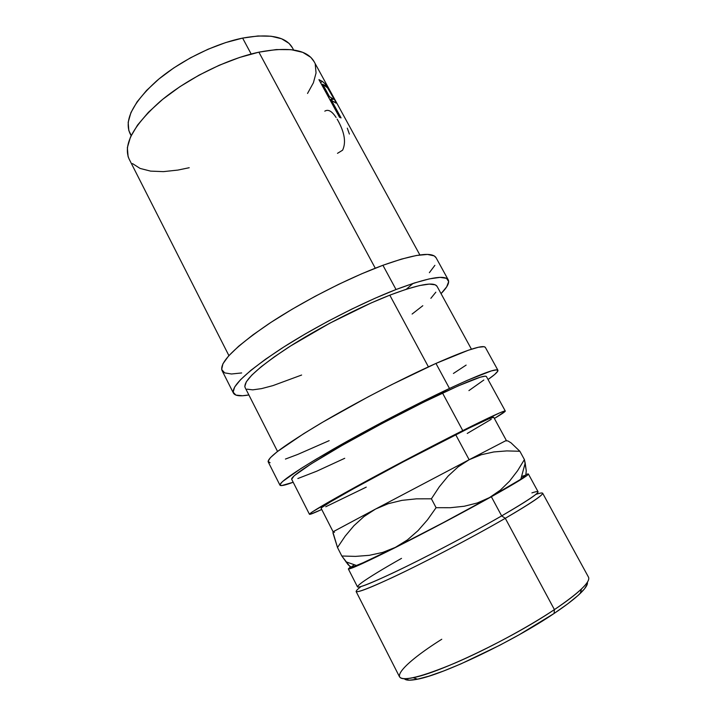 <?xml version="1.0" encoding="UTF-8"?>
<svg xmlns="http://www.w3.org/2000/svg" width="716" height="716" viewBox="0 0 716 716"><rect width="100%" height="100%" fill="white"/><g stroke="black" fill="none" stroke-linecap="round" stroke-linejoin="round"><path stroke-width="1.07" d="M419.862 254.941L314.029 61.513C307.083 49.646 288.709 46.531 258.888 52.17L375.265 268.205L258.888 52.17L239.583 57.459L219.302 65.228L199.066 75.135L179.895 86.69L162.756 99.282L148.436 112.287L137.561 125.058L130.491 137.007L127.359 147.648L128.101 156.598L129.184 159.176M413.078 283.402L406.312 289.246M339.5 117.263L318.942 79.646L322.352 81.4L325.834 84.452L332.931 96.168L336.198 103.068L331.58 100.535L341.076 117.898L339.5 117.263L318.942 79.646L322.352 81.4L320.571 82.626L322.352 81.4L325.834 84.452L324.536 85.276L325.834 84.452L332.931 96.168C335.643 100.956 336.663 103.256 335.983 103.077L331.58 100.535L330.694 101.153L331.58 100.535L341.076 117.898L339.5 117.263M293.614 49.986L292.325 47.623C285.8 36.516 269.234 33.339 242.617 38.091L251.173 54.013L242.617 38.091L225.71 42.566L208.043 49.243L190.465 57.826L173.836 67.895L158.979 78.948L146.556 90.449L137.096 101.842L130.921 112.609L128.173 122.302L128.817 130.572L131.234 135.431M448.216 279.822L436.071 257.724C432.276 251.531 414.564 254.046 382.926 265.278L396.029 289.524C427.497 277.71 444.905 274.496 448.261 279.902C449.612 282.766 447.214 287.349 441.047 293.65L446.695 286.83L448.672 281.585L446.533 278.336L440.08 277.378L429.314 278.891L414.466 282.954L396.029 289.524L382.926 265.278L361.625 273.825L338.596 284.359L315.013 296.379L292.128 309.24L271.122 322.272L253.043 334.793L238.688 346.204L228.556 356.004L222.9 363.844L221.674 369.501L224.672 372.875L231.492 373.994L241.659 372.947M497.897 370.217L485.367 347.412C483.354 344.459 466.886 349.793 435.955 363.424L449.478 388.457C480.221 374.2 496.367 368.131 497.915 370.253C498.363 371.479 495.069 374.566 488.035 379.525L494.747 374.414L497.844 371.067L496.806 369.823L491.382 370.897L467.396 380.294L449.478 388.457L435.955 363.424L391.84 384.573L367.961 396.95L322.773 422.136L303.772 433.627L277.146 451.742L270.38 457.685L268.088 461.355L270.093 462.724M580.291 593.376L581.464 588.982C575.539 594.638 566.517 601.512 554.408 609.611L554.103 613.46C565.81 605.593 574.536 598.898 580.291 593.376C585.616 588.185 587.979 584.48 587.362 582.251L587.326 583.97L584.489 588.874L577.902 595.587L567.672 603.883L554.103 613.46L554.408 609.611C579.262 592.714 590.628 581.911 588.525 577.212L542.621 493.154C543.202 495.051 530.762 503.438 505.29 518.303C540.508 497.548 550.783 489.547 536.114 494.308M531.899 492.894C545.887 488.24 535.801 495.911 501.656 515.905L505.29 518.303L554.408 609.611L505.29 518.303C477.662 534.306 437.771 555.5 406.84 570.598C374.844 586.055 357.928 593.018 356.103 591.488L399.528 676.853C402.992 681.578 421.42 677.014 454.803 663.15C486.978 649.367 527.361 627.646 554.408 609.611C512.396 638.037 439.347 672.968 413.23 677.676C384.913 683.744 403.036 663.598 441.763 639.254M348.343 568.934L350.33 567L348.683 569.032L359.074 565.067L399.51 545.458L456.28 515.878L491.355 496.743C464.451 511.761 426.02 532.113 396.395 547.033C365.769 562.346 349.748 569.65 348.343 568.934L357.499 586.905C359.235 588.266 375.56 581.437 406.464 566.437C436.339 551.785 474.869 531.326 501.656 515.905L491.355 496.743L523.933 477.644L527.817 474.833L528.104 473.903L525.732 474.529L528.39 474.001C528.578 475.2 516.236 482.781 491.355 496.743L501.656 515.905C526.412 501.54 538.548 493.476 538.047 491.713L528.399 474.019M506.328 440.421L493.7 417.24C492.894 416.631 480.23 422.458 455.716 434.728C429.332 447.974 392.547 467.297 364.713 482.53C335.992 498.327 321.457 506.892 321.108 508.235L333.101 531.755L375.533 509.067L388.224 503.697L401.962 500.359L416.452 498.837L431.399 498.801L439.302 486.808L448.189 475.997L458.079 466.895L469.141 459.726L506.328 440.421L469.141 459.726L455.716 434.728L469.141 459.726L375.533 509.067L469.141 459.726L481.206 454.75L493.789 451.948L506.776 450.91L519.879 451.277L511.045 442.846L507.85 440.904L505.657 440.823M505.29 411.047L486.406 376.535C484.938 374.656 470.314 380.169 442.542 393.075L462.76 430.602C490.281 416.846 504.458 410.331 505.29 411.047C505.362 411.602 501.728 414.081 494.362 418.466L505.129 411.387L504.341 411.1L499.643 412.89L462.76 430.602L442.542 393.075C412.398 407.234 370.521 429.108 339.286 447.026C307.164 465.677 291.278 476.408 291.645 479.219L309.446 514.285M471.441 349.193L437.046 286.328C433.95 281.486 418.198 284.431 389.799 295.171L428.41 366.852L389.799 295.171C359.065 307.137 317.743 328.411 287.868 347.716C257.259 368.033 243.001 381.306 245.105 387.535L277.54 451.429M321.744 509.479C313.966 513.077 309.867 514.679 309.446 514.294C309.768 512.826 326.281 503.088 358.993 485.09C390.748 467.718 432.849 445.612 462.76 430.602L402.598 461.668L344.486 493.1L312.453 511.797L309.554 514.025L310.52 514.204L321.744 509.479M467.244 433.449L491.221 419.325M493.7 417.249L488.384 419.012L469.607 427.828L403.242 461.838L352.496 489.27L330.237 501.997L321.251 507.921M325.753 506.749L366.252 487.131M334.515 532.346L333.253 531.702L332.985 533.044L337.505 547.525L345.175 536.15L353.892 525.75L363.925 516.594L375.533 509.067L333.253 531.702L334.515 532.346M332.967 532.319L337.505 547.525L345.175 536.15L353.892 525.75L363.925 516.594L375.533 509.067L388.224 503.697L401.962 500.359L416.452 498.837L431.399 498.801L439.302 486.808L448.189 475.997L458.079 466.895L469.141 459.726L481.206 454.75L493.789 451.948L506.776 450.91L519.879 451.277L524.407 459.574L517.578 470.743L509.568 481.143L500.278 490.2L489.493 497.593L477.321 502.972L464.254 506.248L450.4 507.707L436.089 507.689L427.515 519.807L418.01 530.654L407.359 539.962L395.384 547.373C424.087 532.99 462.939 512.432 489.493 497.593L519.01 480.418L525.463 475.54L521.561 476.525L524.56 475.522C526.537 475.066 525.293 476.31 520.818 479.255L525.186 463.1L524.407 459.574L517.578 470.743L509.568 481.143L500.278 490.2L489.493 497.593L520.818 479.255M507.85 440.904L511.045 442.846L519.879 451.277L524.407 459.574L526.26 470.797L525.911 474.108L526.26 470.797L525.186 463.1M354.286 564.718L351.314 567.126C350.849 567.878 352.728 567.385 356.962 565.658L395.384 547.373L382.648 552.421L369.268 555.33L355.557 556.386L341.818 556.01L348.236 564.852L351.619 567.466L368.176 560.646L395.384 547.373L382.648 552.421L369.268 555.33L355.557 556.386L341.818 556.01L350.258 566.956M337.505 547.525L341.818 556.01L337.505 547.525M431.399 498.801L436.089 507.689L427.515 519.807L418.01 530.654L407.359 539.962L395.384 547.373L443.258 522.653L489.493 497.593L477.321 502.972L464.254 506.248L450.4 507.707L436.089 507.689L431.399 498.801M352.496 566.016L351.314 567.126M404.343 678.741L409.284 680.2L417.437 679.207L429.054 676.11L443.759 670.937L460.988 663.866L499.714 645.286L519.306 634.671L554.103 613.46C513.497 641.044 443.016 674.687 417.517 679.198C410.232 680.665 405.838 680.513 404.343 678.741M360.739 586.78C349.381 595.515 359.754 592.517 391.876 577.776C423.675 562.892 472.784 537.143 505.29 518.303L501.656 515.905C470.188 534.038 422.861 558.847 392.153 573.337C361.097 587.72 351.028 590.772 361.947 582.502C369.563 577.033 382.756 568.987 401.524 558.373M285.424 459.063L297.784 454.409L329.172 440.653M453.425 373.457L466.134 365.097M485.394 347.457L484.097 346.696L478.404 347.251L468.318 350.24L435.955 363.424C402.079 378.585 354.966 403.072 320.204 423.648C284.556 445.084 267.22 457.837 268.205 461.91L279.938 485.144M293.184 482.253C285.129 485.26 280.717 486.236 279.956 485.171C279.464 482.074 297.265 470.045 333.352 449.093C368.498 428.92 415.772 404.245 449.478 388.457L381.476 422.61L316.705 458.831L301.033 468.47L282.471 481.591L279.911 484.741L281.648 485.591L293.184 482.253M486.415 376.562L485.224 376.151L480.168 377.234L458.517 385.781L423.926 402.043L382.398 423.308L342.15 445.388L311.039 463.941L294.151 475.8L291.654 479.246M297.847 478.539L316.758 471.191L344.727 458.294M468.917 390.605L483.846 380.017M429.376 272.68L434.889 265.323M436.125 257.814L434.2 255.889L427.497 254.431L416.515 255.469L401.488 259.094L382.926 265.278C348.397 277.987 301.919 301.794 268.67 323.883C234.696 347.171 219.159 362.726 222.049 370.566L233.425 393.093M248.873 394.964C240.2 396.494 235.063 395.894 233.461 393.156C231.035 386.237 247.02 371.362 281.397 348.531C315.013 326.809 361.652 302.832 396.029 289.524L374.781 298.375L351.744 309.115L328.089 321.215L305.07 334.05L283.885 346.938L265.573 359.208L250.958 370.27L240.567 379.668L234.633 387.043L233.156 392.207L235.904 395.098L242.509 395.742L248.873 394.964M437.082 286.4L435.265 284.825L429.296 284.091L419.54 285.559L406.214 289.273L389.799 295.171L370.96 303.038L329.709 323.247L290.615 345.962L274.335 356.837L261.25 366.681L251.844 375.086L246.349 381.744L244.8 386.461L245.14 387.598M247.029 389.164L252.739 389.853L261.528 388.627L272.93 385.62L301.624 375.032M412.103 314.047L422.807 305.714M430.862 298.321L435.847 292.182M329.476 96.687L333.817 99.336L333.916 98.763L327.534 87.799L322.665 84.228L329.476 96.687L322.665 84.228L321.788 84.855L322.665 84.228L325.592 85.992C327.14 86.904 329.306 89.921 332.081 95.031C334.157 98.799 334.533 100.124 333.209 98.996L329.476 96.687L328.59 97.313L329.476 96.687M292.397 47.757L289.049 43.39L281.612 38.78L271.149 36.239L257.984 35.979L242.617 38.091C214.299 43.819 179.537 61.128 156.428 81.105C132.979 102.612 124.136 119.993 129.9 133.257L131.118 135.655M330.004 99.891L332.296 98.369L330.004 99.891M330.38 100.58L330.989 100.947L330.38 100.58M331.329 100.714L330.792 99.363M132.478 163.579L140.112 168.439L150.566 171.115L163.32 171.634L177.872 170.077L189.221 167.723M307.531 93.465L313.384 82.814L316.051 72.969L315.255 64.351M314.109 61.674L310.825 57.343L302.734 52.34L291.117 49.664L276.313 49.565L258.888 52.17C226.847 58.972 186.93 78.823 160.294 101.323C133.292 125.497 122.892 144.721 129.104 159.015L228.905 355.619M324.804 111.168C328.179 109.038 331.947 111.141 336.099 117.496M337.138 119.142L338.337 121.237C344.718 133.078 346.132 142.726 342.597 150.19L337.496 153.331M347.296 128.155L349.381 134.062M356.962 565.658L345.855 561.774M413.23 677.676L417.517 679.198M333.209 98.996L330.55 100.696"/></g></svg>
